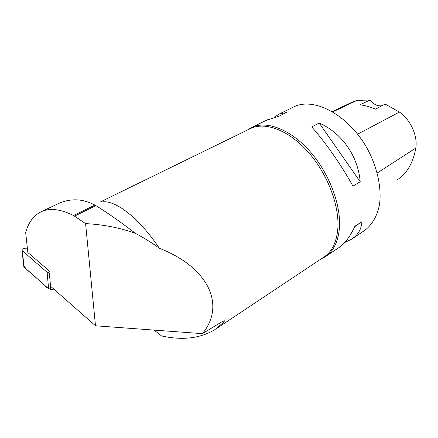 <?xml version="1.0" encoding="UTF-8"?>
<svg xmlns="http://www.w3.org/2000/svg" width="438" height="438" viewBox="0 0 438 438"><rect width="100%" height="100%" fill="white"/><g stroke="black" fill="none" stroke-linecap="round" stroke-linejoin="round"><path stroke-width="0.66" d="M27.364 248.138L24.769 248.258C22.716 248.532 21.785 249.255 21.988 250.421L47.096 272.261L49.324 272.858L50.813 289.387L48.618 288.784L24.145 267.114L23.778 266.14M23.98 265.674C26.17 270.345 32.762 274.084 36.984 278.486L45.338 285.877C46.981 288.357 49.839 289.469 53.907 289.206L50.813 289.387M49.954 271.522L27.84 252.502L25.661 232.474C28.569 222.05 33.95 215.047 41.807 211.461L59.174 203.243C63.532 201.327 68.093 200.21 72.85 199.898C80.061 199.421 87.408 201.151 94.893 205.088L95.895 205.652C106.357 212.019 119.563 221.267 135.512 233.388C144.31 238.08 152.232 243.024 159.273 248.209C139.432 218.261 115.566 199.925 102.317 201.891M51.328 286.939L95.495 325.79L85.591 223.599L73.557 215.529C60.778 209.172 50.195 207.815 41.807 211.461M56.962 204.289L59.174 203.243M85.591 223.599C103.686 224.584 120.324 227.848 135.512 233.388M95.495 325.79L202.427 333.652C225.636 305.746 209.43 267.799 159.273 248.209M202.427 333.652L222.121 321.651L224.497 320.851L223.703 322.269L214.669 329.787C199.903 338.481 182.186 340.523 161.512 335.919L154.094 330.099M321.185 258.869L324.777 257.018C332.924 251.916 337.764 242.74 339.297 229.496C341.678 206.55 329.759 173.952 310.224 151.696C290.69 129.374 266.841 120.406 251.959 127.327L247.196 130.157M352.656 238.442L363.836 230.996C371.643 225.614 377.167 216.547 379.489 204.584C381.816 188.05 377.381 167.267 367.115 148.378C348.374 114.756 314.101 96.918 294.084 106.757L292.704 107.425M326.118 256.126L338.092 248.149C344.421 244.196 350.022 236.903 354.906 226.271L361.914 221.683C361.449 229.337 357.901 235.233 351.26 239.372L344.739 242.488M274.188 117.324L279.422 113.913L286.321 112.593L278.897 116.24L265.855 120.538M311.697 126.905L319.187 123.018C341.739 132.851 357.999 155.846 360.2 181.737L352.946 186.15C341.645 165.569 324.985 141.693 311.697 126.905M396.872 180.062C406.875 173.634 413.182 162.974 415.788 148.077C417.901 135.95 410.559 119.716 399.412 112.062L385.155 104.074L375.508 109.15C370.187 106.867 364.991 105.41 359.921 104.797L370.105 100.006L357.063 100.39L353.214 101.671M370.105 100.006C373.729 104.605 377.742 106.494 382.133 105.668M354.681 226.758L361.914 221.683M360.2 181.737L319.187 123.018M22.289 250.815L24.145 267.114M48.618 288.784L47.096 272.261M216.591 328.505L323.315 257.451C331.407 252.381 336.209 243.254 337.709 230.07C340.041 207.245 328.161 174.817 308.73 152.659C289.31 130.447 265.614 121.501 250.843 128.372L249.545 129.007M415.788 148.077L377.233 172.999M399.412 112.062L357.649 134.176M357.063 100.39L332.853 111.86M222.071 321.678L223.703 322.269M73.557 215.529L94.893 205.088M74.624 216.082L95.895 205.652M21.988 250.421L23.844 266.72M249.474 129.04L100.674 201.781M294.084 106.757L279.422 113.913M267.454 119.76L251.959 127.327M353.685 101.452L332.322 111.548M224.196 320.742L224.497 320.851"/></g></svg>
